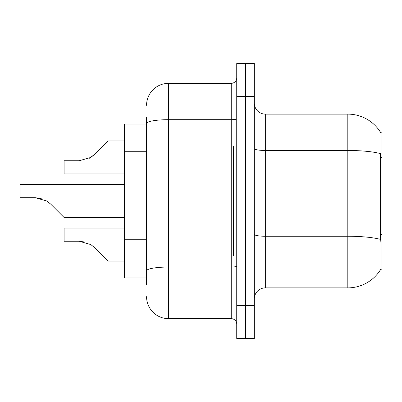 <?xml version="1.0" encoding="UTF-8"?>
<svg xmlns="http://www.w3.org/2000/svg" width="402" height="402" viewBox="0 0 402 402"><rect width="100%" height="100%" fill="white"/><g stroke="black" fill="none" stroke-linecap="round" stroke-linejoin="round"><path stroke-width="0.6" d="M381.011 243.888L380.307 234.336L380.463 153.619A38.491 6.683 180 0 0 347.81 150.474L347.81 114.123A38.491 38.491 0 0 1 380.9 132.956A38.491 38.491 0 0 0 347.81 114.123A38.491 38.491 0 0 1 380.82 132.821L381.9 132.821L381.9 269.179L380.82 269.179L381.011 268.853A38.491 38.491 0 0 1 347.81 287.877L265.33 287.877A10.995 10.995 0 0 0 254.335 298.872M146.564 144.685L146.564 117.424L146.564 124.022L124.57 124.022L124.57 277.978L146.564 277.978M245.537 305.47L245.537 338.464L254.335 338.464L254.335 305.47L245.537 305.47L245.537 338.464L236.738 338.464L236.738 305.47L245.537 305.47L245.537 96.53L245.537 305.47M236.738 305.47L236.738 63.536L245.537 63.536L245.537 96.53L245.537 63.536L254.335 63.536L254.335 305.47M380.82 132.821A38.491 38.491 0 0 0 347.81 114.123L265.33 114.123A10.995 10.995 0 0 1 254.335 103.128A10.995 10.995 0 0 0 265.33 114.123L265.33 287.877M146.564 284.576L146.564 117.424M146.564 105.324A21.994 21.994 0 0 1 168.559 83.335L168.559 318.665L231.24 318.665L231.24 83.335A5.497 5.497 0 0 0 236.738 77.832M168.559 83.335L231.24 83.335M146.564 274.682L146.564 245.858M236.738 324.168A5.497 5.497 0 0 0 231.24 318.665M168.559 318.665A21.994 21.994 0 0 1 146.564 296.676M94.721 247.692L108.078 261.044L94.721 247.692L108.078 261.044L94.721 247.692L108.078 261.044L94.721 247.692L108.078 261.044L94.721 247.692L90.757 244.547L94.721 247.692M124.57 228.055L64.089 228.055L64.089 241.25L79.169 241.25L90.757 244.547M85.184 242.089L79.169 241.25L64.089 241.25L79.169 241.25L85.184 242.089L79.169 241.25L64.089 241.25L79.169 241.25L85.184 242.089L79.169 241.25M124.57 184.503L20.1 184.503L20.1 197.699L35.185 197.699L41.2 198.538L35.185 197.699L46.768 201L50.737 204.141L64.089 217.497L50.737 204.141L64.089 217.497L50.737 204.141L64.089 217.497L50.737 204.141L64.089 217.497L50.737 204.141L64.089 217.497L50.737 204.141L46.768 201M89.344 158.257L94.721 154.308L108.078 140.956L94.721 154.308L90.757 157.453L94.721 154.308L108.078 140.956L94.721 154.308L108.078 140.956L94.721 154.308L108.078 140.956L94.721 154.308L108.078 140.956L94.721 154.308L90.757 157.453L79.169 160.75L64.089 160.75L64.089 173.945L124.57 173.945M124.57 261.044L108.078 261.044L102.575 255.546M35.18 197.699L20.1 197.699L35.18 197.699L41.2 198.538L35.185 197.699L20.1 197.699L35.18 197.699L41.2 198.538M236.738 146.016L233.441 146.016L233.441 255.984L236.738 255.984M124.57 217.497L64.089 217.497L58.591 211.995M90.757 157.453L79.169 160.75L90.757 157.453L94.721 154.308L90.757 157.453L94.721 154.308L90.757 157.453L79.169 160.75L90.757 157.453L94.721 154.308M102.575 146.454L108.078 140.956L124.57 140.956M381.9 234.336L380.307 234.336M381.9 157.353L380.307 157.353M146.564 151.283L124.57 151.283M146.564 239.26L124.57 239.26M347.81 287.877L347.81 150.474L265.33 150.474A10.995 1.909 0 0 1 254.335 148.564M380.583 239.426A38.491 6.683 180 0 0 347.81 236.25L265.33 236.25A10.995 1.909 -0 0 1 254.335 234.341M254.335 96.53L236.738 96.53M236.738 266.089A5.497 0.955 0 0 1 231.24 267.044L168.559 267.044A21.994 3.819 180 0 0 146.564 270.863M146.564 123.499A21.994 3.819 180 0 1 168.559 119.68L231.24 119.68A5.497 0.955 0 0 0 236.738 118.726"/></g></svg>
